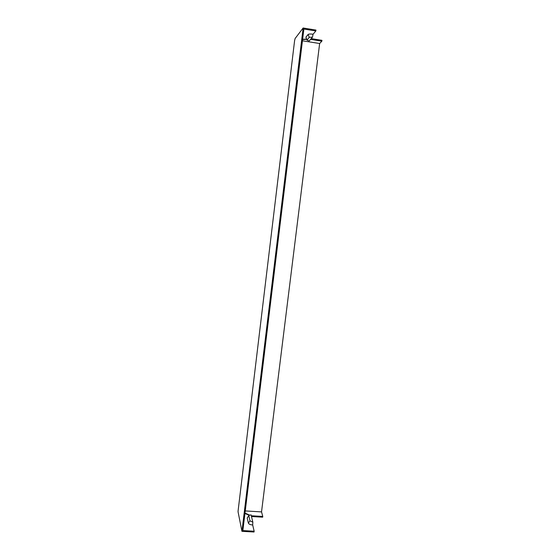<?xml version="1.0" encoding="UTF-8"?>
<svg xmlns="http://www.w3.org/2000/svg" width="560" height="560" viewBox="0 0 560 560"><rect width="100%" height="100%" fill="white"/><g stroke="black" fill="none" stroke-linecap="round" stroke-linejoin="round"><path stroke-width="0.84" d="M245.245 510.93L261.534 511.903L319.641 43.512L302.449 40.789M244.986 513.072L249.48 515.053M251.321 515.767L262.773 516.432L262.682 517.174L251.503 516.523M261.534 511.903L262.773 516.432M238.189 510.083L294.602 40.586L295.113 38.514L303.128 28L241.948 531.328L238.035 511.672L238.189 510.083M313.068 34.23C310.478 33.88 308.833 33.964 308.126 34.475L309.246 37.324L312.473 37.17L313.068 34.23L315.854 30.961L303.877 29.036L242.858 530.593L254.156 531.223L254.065 532L241.948 531.328M244.937 513.464L249.053 515.284M254.156 531.223L252.693 525.014L252.833 522.13L251.111 514.878L248.941 515.382L248.829 515.809L249.998 520.856L252.833 522.13M248.92 515.41L247.212 517.972L248.353 523.061C248.822 524.125 250.271 524.776 252.693 525.014M319.641 43.512L321.86 41.174L310.562 39.375M302.603 39.515L306.656 39.333M321.86 41.174L321.965 40.327L311.22 38.619M308.126 34.475L305.914 37.156L306.985 40.117M309.246 37.324L306.992 40.138L309.211 40.943L312.473 37.17M302.631 39.277L306.565 39.102M315.854 30.961L315.966 30.065L303.128 28M247.212 517.972L248.829 515.809M305.914 37.156L307.02 39.956M248.353 523.061L249.998 520.856"/></g></svg>
